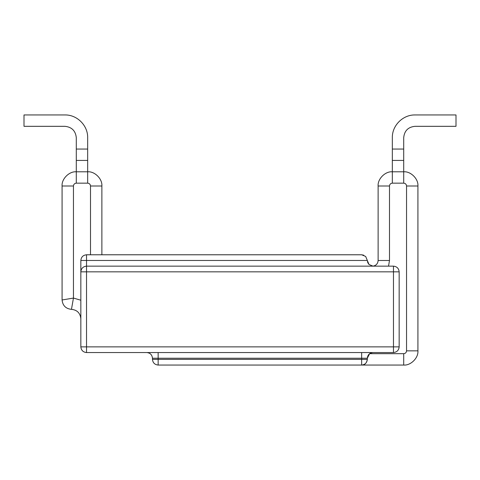 <?xml version="1.0" encoding="UTF-8"?>
<svg xmlns="http://www.w3.org/2000/svg" width="480" height="480" viewBox="0 0 480 480"><rect width="100%" height="100%" fill="white"/><g stroke="black" fill="none" stroke-linecap="round" stroke-linejoin="round"><path stroke-width="0.72" d="M368.994 264.48L367.326 260.466L367.758 262.638L368.994 264.48L373.008 266.148C376.14 265.548 377.85 263.658 378.126 260.49L378.126 186L389.496 186C389.664 184.272 390.612 183.324 392.334 183.156L392.334 171.792C385.308 171.156 377.49 178.968 378.126 186M363.804 255.21L361.644 254.778L365.664 256.446L367.326 260.466L80.844 260.466L80.844 271.83L399.156 271.83C398.796 268.404 396.9 266.508 393.474 266.148L86.526 266.148C83.1 266.508 81.204 268.404 80.844 271.83L80.844 346.866C81.204 350.292 83.1 352.188 86.526 352.548L86.526 254.778C83.1 255.138 81.204 257.034 80.844 260.466M361.644 254.778L86.526 254.778M389.496 186L389.496 260.49L388.53 266.148M101.874 186C102.51 178.968 94.692 171.156 87.666 171.792L87.666 183.156C89.388 183.324 90.336 184.272 90.504 186L101.874 186L101.874 254.778M371.478 352.758L370.644 353.064M369.6 353.682L367.326 358.23L369.6 353.682L403.704 353.682C405.42 353.502 406.368 352.554 406.548 350.844L406.548 186C406.368 184.284 405.42 183.336 403.704 183.156L392.334 183.156M87.666 183.156L76.296 183.156C74.58 183.336 73.632 184.284 73.452 186L73.452 298.074L80.844 300.222L73.452 298.074L71.466 309.348C77.118 309.942 80.244 313.068 80.844 318.726M406.548 186L417.918 186C418.554 178.968 410.736 171.156 403.704 171.792L403.704 137.682C404.376 130.776 408.168 126.99 415.074 126.318L456 126.318L456 114.948L415.074 114.948C402.918 114.66 392.046 125.532 392.334 137.682C392.046 125.532 402.918 114.66 415.074 114.948M417.918 186L417.918 350.844L406.548 350.844M158.148 365.052L158.148 359.37L152.466 359.37C152.826 362.796 154.722 364.692 158.148 365.052L403.704 365.052C410.736 365.688 418.554 357.87 417.918 350.844M361.644 365.052C364.746 365.094 366.642 363.198 367.326 359.37C366.966 362.796 365.07 364.692 361.644 365.052L361.644 359.37L367.326 359.37L367.326 358.23L361.644 358.23L361.644 352.548M373.008 352.548C369.582 352.908 367.686 354.804 367.326 358.23M86.526 352.548L393.474 352.548C396.9 352.188 398.796 350.292 399.156 346.866L399.156 271.83M73.452 298.074L62.082 299.97L62.082 186L73.452 186M64.926 114.948C77.082 114.66 87.954 125.532 87.666 137.682C87.954 125.532 77.082 114.66 64.926 114.948L24 114.948L24 126.318L64.926 126.318C71.784 127.038 75.57 130.83 76.296 137.682L76.296 171.792C69.264 171.156 61.446 178.968 62.082 186M62.082 299.97C62.682 305.622 65.808 308.748 71.466 309.348M152.466 359.37L152.466 358.23C152.1 354.804 150.204 352.908 146.778 352.548M403.704 183.156L403.704 171.792L392.334 171.792L392.334 137.682M392.334 160.422L403.704 160.422M87.666 137.682L87.666 160.422L76.296 160.422M87.666 160.422L87.666 171.792L76.296 171.792L76.296 183.156M389.496 260.49L378.126 260.49M90.504 254.778L90.504 186M403.704 353.682L403.704 365.052M399.156 346.866L393.474 346.866L393.474 266.148M361.644 358.23L361.644 359.37L158.148 359.37L158.148 358.23L361.644 358.23M393.474 352.548L393.474 346.866L80.844 346.866M158.148 352.548L158.148 358.23L152.466 358.23M392.334 149.052L403.704 149.052M76.296 149.052L87.666 149.052"/></g></svg>

